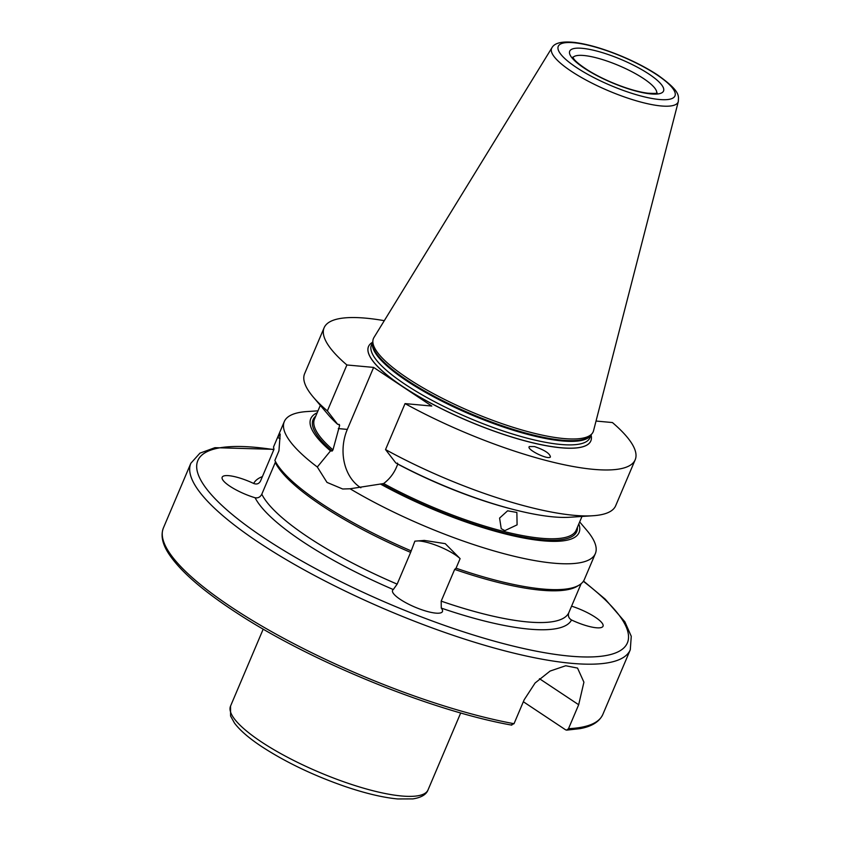 <?xml version="1.0" encoding="UTF-8"?>
<svg xmlns="http://www.w3.org/2000/svg" width="841" height="841" viewBox="0 0 841 841"><rect width="100%" height="100%" fill="white"/><g stroke="black" fill="none" stroke-linecap="round" stroke-linejoin="round"><path stroke-width="1.26" d="M417.945 540.9A27.101 6.644 -157 0 1 460.111 558.634L445.246 543.654L424.327 540.416L414.876 541.162L410.629 552.39A167.622 41.062 -157 0 1 275.27 462.476L261.803 494.203C260.289 497.105 258.061 498.293 255.107 497.756A27.101 6.644 -157 0 1 229.919 486.235A27.101 6.644 -157 0 1 222.182 477.215A27.101 6.644 -157 0 1 253.688 483.47C256.705 484.626 258.975 483.838 260.5 481.094L273.966 449.367L273.535 446.96L277.604 437.383A27.101 6.644 -157 0 1 280.095 438.739M460.111 558.634L456.043 568.201L454.666 569.399L441.189 601.136L441.273 608.096A27.101 6.644 -157 0 1 442.44 611.575A27.101 6.644 -157 0 1 426.229 611.165A27.101 6.644 -157 0 1 400.295 599.412A27.101 6.644 -157 0 1 392.547 590.393A27.101 6.644 -157 0 1 393.283 589.552L397.152 584.127L410.629 552.39M410.818 550.729A168.957 41.388 23 0 1 297.293 485.667A168.957 41.388 23 0 1 274.87 460.426L278.939 450.85L280.2 434.019L277.604 437.383M275.438 461.509L275.27 462.476M579.67 521.925L586.755 530.272A168.957 41.388 -157 0 1 595.354 553.599L584.18 579.901A168.957 41.388 23 0 1 540.216 588.784L542.55 589.015M571.586 606.161A27.101 6.644 -157 0 1 603.029 626.24A27.101 6.644 -157 0 1 571.523 619.985C568.726 618.293 567.812 615.896 568.768 612.784L581.11 583.728M456.043 568.201A168.957 41.388 23 0 0 540.216 588.784M595.354 553.599A168.957 41.388 -157 0 1 350.087 488.779L342.686 488.999L326.991 482.398L317.309 467.007A168.957 41.388 -157 0 1 284.3 421.572A168.957 41.388 -157 0 1 307.06 411.554L317.993 410.839M511.181 724.868L514.03 723.702L524.185 699.765L535.097 682.997L550.088 671.065L565.73 665.746L577.546 668.09L583.917 682.188L578.671 704.737L568.505 728.674L566.676 730.135L565.657 729.851L523.344 701.741M534.456 446.56C544.642 450.04 549.951 453.52 550.413 456.989C548.122 460.227 526.014 449.294 529.315 446.56L534.456 446.56M504.821 530.639L501.225 528.663L499.586 518.077L507.607 510.813L516.868 512.442L517.089 524.858L504.821 530.639M384.295 320.673A168.957 41.388 23 0 0 324.132 327.738A168.957 41.388 23 0 0 346.891 364.973L373.635 367.412L431.79 406.056L405.047 403.606A168.957 41.388 23 0 0 635.186 459.775A168.957 41.388 23 0 0 612.427 422.55L596.038 421.047M317.309 467.007L330.513 450.892L332.174 451.049L332.973 449.882L339.627 425.472L339.312 424.453L337.64 424.295L327.38 410.923L346.891 364.973M317.152 412.826A145.735 35.7 23 0 0 330.513 450.892M397.467 463.086L397.782 464.106L396.458 467.218C393.63 473.798 389.362 479.244 383.643 483.543L350.087 488.779M368.999 345.567A120.778 29.582 23 0 0 368.989 345.598A120.778 29.582 23 0 0 402.997 386.755A120.778 29.582 23 0 0 520.505 439.643A120.778 29.582 23 0 0 591.181 439.917A120.778 29.582 23 0 0 591.191 439.885L591.202 439.854A120.768 29.582 -157 0 1 468.122 420.931A120.768 29.582 -157 0 1 369.02 345.546A120.768 29.582 -157 0 1 372.584 342.287M324.132 327.738L304.621 373.698A168.957 41.388 23 0 0 313.23 397.026A168.957 41.388 23 0 0 327.38 410.923M405.047 403.606L385.535 449.567A168.957 41.388 23 0 0 592.916 515.743A168.957 41.388 23 0 0 615.675 505.735L635.186 459.775M338.429 424.369A142.14 34.817 23 0 0 339.627 425.472L339.312 424.453M313.23 397.026L328.347 414.865A145.735 35.7 23 0 0 337.64 424.295M385.535 449.567L395.796 462.928A145.735 35.7 23 0 0 569.588 517.257L592.916 515.743M360.863 487.791A43.175 33.272 95.2 0 1 347.312 429.404L373.635 367.412M380.353 483.995A145.735 35.7 23 0 0 520.537 537.41A145.735 35.7 23 0 0 578.829 523.901M551.896 47.811L373.93 337.546A119.369 29.235 23 0 0 372.92 340.437A119.369 29.235 23 0 0 471.896 412.058A119.369 29.235 23 0 0 592.169 433.493A119.369 29.235 23 0 0 593.536 430.76L678.33 101.477C678.393 95.958 681.221 91.837 657.799 75.112C647.686 68.447 635.838 62.223 622.277 56.473C604.385 48.988 588.616 44.331 574.992 42.481C562.251 41.062 554.555 42.838 551.896 47.811A68.72 16.831 23 0 0 571.249 71.233A68.72 16.831 23 0 0 638.119 101.319A68.72 16.831 23 0 0 678.33 101.477M591.065 435.028A120.768 29.582 -157 0 1 591.202 439.854M578.345 585.557A167.622 41.062 -157 0 1 454.666 569.399M568.768 612.784A167.622 41.062 -157 0 1 441.189 601.136M441.273 608.096A172.983 42.376 23 0 0 571.523 619.985M262.413 476.595A172.983 42.376 23 0 0 253.688 483.47M539.459 678.698L578.671 704.737M273.977 449.336L214.939 447.675L199.948 453.141L190.854 463.254A238.686 58.471 23 0 0 259.06 542.676A238.686 58.471 23 0 0 571.323 663.307A238.686 58.471 23 0 0 630.287 649.778L602.85 714.408A238.686 58.471 -157 0 1 568.505 728.674M514.03 723.702A238.686 58.471 -157 0 1 273.357 632.632A238.686 58.471 -157 0 1 163.427 527.875L190.854 463.254M583.349 581.32A233.325 57.156 -157 0 1 569.735 656.117A233.325 57.156 -157 0 1 264.495 538.208A233.325 57.156 -157 0 1 273.851 449.641M255.107 497.756A172.983 42.376 23 0 0 393.283 589.552M397.152 584.127A167.622 41.062 -157 0 1 261.803 494.203M261.194 741.773A107.28 26.281 -157 0 1 230.55 706.083L230.581 716.017L234.492 723.081C239.958 730.366 249.01 738.198 261.635 746.556C285.709 762.23 313.619 775.581 345.357 786.587C365.635 793.441 383.065 797.562 397.656 798.95L412.878 798.897C421.246 797.583 426.303 794.587 428.037 789.909A107.28 26.281 -157 0 1 401.535 795.985A107.28 26.281 -157 0 1 261.194 741.773M315.743 416.137A143.212 35.08 23 0 0 332.174 451.049M320.305 405.383L314.481 419.123A142.14 34.817 23 0 0 332.973 449.882M382.003 484.153A143.212 35.08 23 0 0 577.431 527.212M383.643 483.543A142.14 34.817 23 0 0 576.159 530.198L581.993 516.458M397.782 464.106A142.14 34.817 23 0 0 513.862 509.604M347.312 429.404L338.303 428.584M650.923 93.919A50.954 12.478 23 0 0 648.958 74.071A50.954 12.478 23 0 0 582.298 48.326A50.954 12.478 23 0 0 584.264 68.163A50.954 12.478 23 0 0 650.923 93.919M656.726 93.088A45.593 11.164 23 0 0 643.523 78.549A45.593 11.164 23 0 0 583.875 55.506A45.593 11.164 23 0 0 572.942 57.524M576.358 67.438A63.411 15.537 -157 0 1 573.909 42.744A63.411 15.537 -157 0 1 656.863 74.796A63.411 15.537 -157 0 1 659.323 99.49A63.411 15.537 -157 0 1 576.358 67.438M372.92 340.437L372.637 342.592A118.781 29.099 23 0 0 440.106 399.359A118.781 29.099 23 0 0 562.482 440.232A118.781 29.099 23 0 0 590.813 435.207L592.169 433.493M372.7 342.119A118.676 29.067 23 0 0 437.625 398.949A118.676 29.067 23 0 0 562.093 440.926A118.676 29.067 23 0 0 591.107 434.829M372.71 341.993L371.438 344.999A118.676 29.067 23 0 0 434.913 401.861A118.676 29.067 23 0 0 560.6 444.458A118.676 29.067 23 0 0 589.909 437.74L591.191 434.723M424.327 540.416L423.444 540.469M277.814 436.847L284.3 421.572M566.676 730.135L579.975 728.642C591.801 726.508 599.423 721.757 602.85 714.408M511.822 725.142C431.79 710.96 310.771 661.583 236.784 612.931C203.312 591.17 180.773 571.638 169.146 554.345C162.408 544.306 160.505 535.486 163.427 527.875M630.287 649.778L631.265 636.311L624.884 621.825L605.226 599.17L583.528 581.057M263.212 629.11L230.55 706.083M460.71 712.947L428.037 789.909M657.147 92.92C657.462 93.467 654.372 93.561 647.875 93.204C641.609 92.436 634.04 90.565 625.199 87.58C611.607 82.881 599.339 77.204 588.395 70.528C575.696 62.36 574.046 59.122 573.814 58.881L572.774 57.104"/></g></svg>
